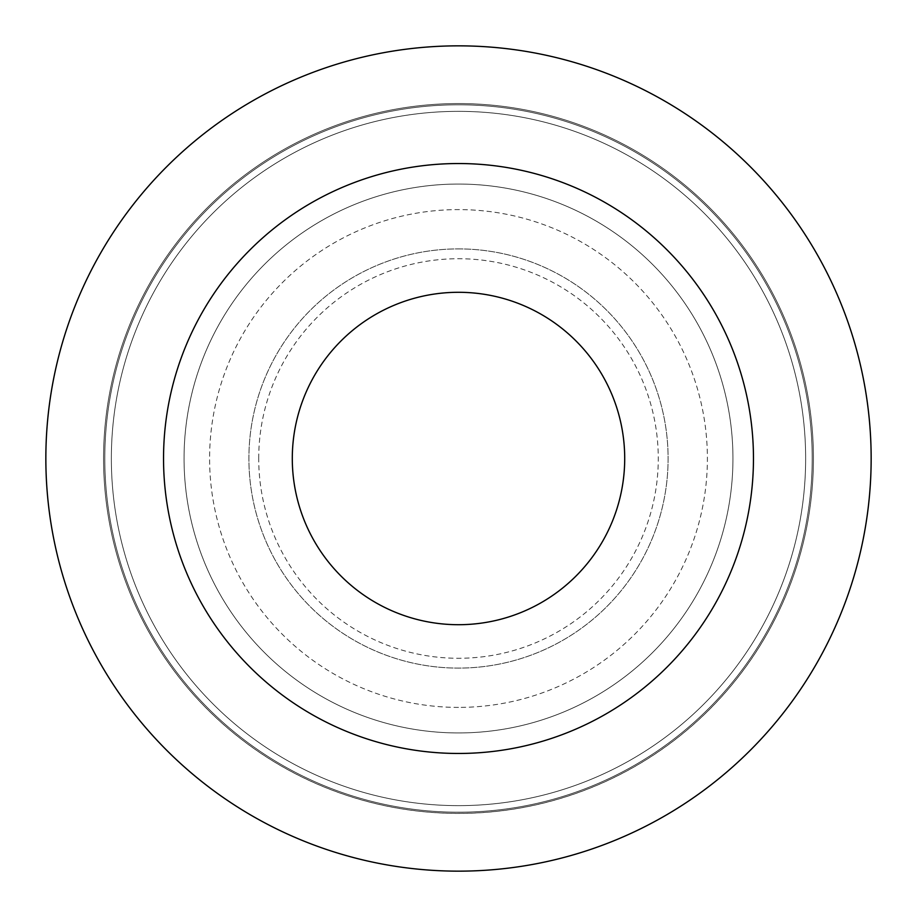 <?xml version="1.0" encoding="UTF-8"?>
<svg xmlns="http://www.w3.org/2000/svg" width="917" height="917" viewBox="0 0 917 917"><rect width="100%" height="100%" fill="white"/><g stroke="black" fill="none" stroke-linecap="round" stroke-linejoin="round"><path stroke-width="0.69" stroke-dasharray="4.58 3.44" d="M184.053 458.5A274.447 274.447 0 0 0 458.5 732.947A274.447 274.447 0 0 0 732.947 458.5A274.447 274.447 0 0 0 458.5 184.053A274.447 274.447 0 0 0 184.053 458.5M458.5 248.897A209.603 209.603 0 0 1 668.103 458.5A209.603 209.603 0 0 1 458.5 668.103A209.603 209.603 0 0 1 248.897 458.5A209.603 209.603 0 0 1 458.5 248.897A209.603 209.603 0 0 1 668.103 458.5A209.603 209.603 0 0 1 458.5 668.103A209.603 209.603 0 0 1 248.897 458.5A209.603 209.603 0 0 1 458.5 248.897A209.603 209.603 0 0 1 668.103 458.5A209.603 209.603 0 0 1 458.5 668.103A209.603 209.603 0 0 1 248.897 458.5A209.603 209.603 0 0 1 458.5 248.897M458.5 871.15A412.65 412.65 0 0 0 871.15 458.5A412.65 412.65 0 0 0 458.5 45.85A412.65 412.65 0 0 0 45.85 458.5A412.65 412.65 0 0 0 458.5 871.15A412.65 412.65 0 0 0 871.15 458.5A412.65 412.65 0 0 0 458.5 45.85A412.65 412.65 0 0 0 45.85 458.5A412.65 412.65 0 0 0 458.5 871.15M458.5 103.564A354.936 354.936 0 0 0 116.241 552.492A354.936 354.936 0 0 0 812.015 426.829A354.936 354.936 0 0 0 458.5 103.564M125.193 555.542A347.153 347.153 0 0 0 709.196 698.628A347.153 347.153 0 0 0 541.11 121.319A347.153 347.153 0 0 0 125.193 555.542A347.153 347.153 0 0 1 462.89 111.381A347.153 347.153 0 0 1 789.25 563.955A347.153 347.153 0 0 1 125.193 555.542A347.153 347.153 0 0 0 709.196 698.628A347.153 347.153 0 0 0 541.11 121.319A347.153 347.153 0 0 0 125.193 555.542A347.153 347.153 0 0 1 462.89 111.381A347.153 347.153 0 0 1 789.25 563.955A347.153 347.153 0 0 1 125.193 555.542M857.452 563.955A412.65 412.65 0 0 1 45.85 458.5A412.65 412.65 0 0 1 511.675 49.289A412.65 412.65 0 0 1 857.452 563.955M797.4 563.955A354.936 354.936 0 0 1 197.717 699.27A354.936 354.936 0 0 1 380.372 112.275A354.936 354.936 0 0 1 797.4 563.955M258.72 458.5A199.78 199.78 0 0 1 458.5 258.72A199.78 199.78 0 0 1 658.28 458.5A199.78 199.78 0 0 1 458.5 658.28A199.78 199.78 0 0 1 258.72 458.5M732.947 458.5A274.447 274.447 0 0 0 321.282 220.825A274.447 274.447 0 0 0 321.282 696.175A274.447 274.447 0 0 0 732.947 458.5M458.5 707.397A248.897 248.897 0 0 1 209.603 458.5A248.897 248.897 0 0 1 458.5 209.603A248.897 248.897 0 0 1 707.397 458.5A248.897 248.897 0 0 1 458.5 707.397M117.514 552.492A353.698 353.698 0 0 0 712.761 704.382A353.698 353.698 0 0 0 545.947 115.783A353.698 353.698 0 0 0 117.514 552.492M120.884 563.955A353.698 353.698 0 0 0 795.486 565.949A353.698 353.698 0 0 0 459.543 104.802A353.698 353.698 0 0 0 120.884 563.955"/><path stroke-width="1.38" d="M45.85 458.5A412.65 412.65 0 0 1 664.825 101.134A412.65 412.65 0 0 1 664.825 815.866A412.65 412.65 0 0 1 45.85 458.5M458.5 163.535A294.965 294.965 0 0 1 753.465 458.5A294.965 294.965 0 0 1 458.5 753.465A294.965 294.965 0 0 1 163.535 458.5A294.965 294.965 0 0 1 458.5 163.535M458.5 292.294A166.206 166.206 0 0 0 292.294 458.5A166.206 166.206 0 0 0 458.5 624.706A166.206 166.206 0 0 0 624.706 458.5A166.206 166.206 0 0 0 458.5 292.294"/></g></svg>
